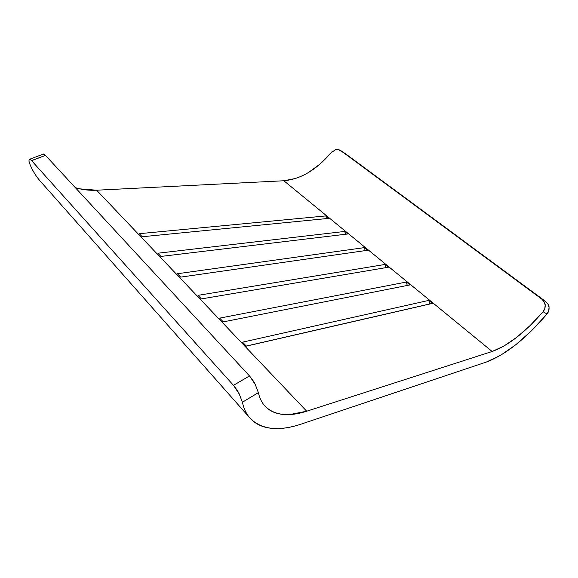 <?xml version="1.0" encoding="UTF-8"?>
<svg xmlns="http://www.w3.org/2000/svg" width="578" height="578" viewBox="0 0 578 578"><rect width="100%" height="100%" fill="white"/><g stroke="black" fill="none" stroke-linecap="round" stroke-linejoin="round"><path stroke-width="0.87" d="M75.342 187.669C82.105 189.743 89.2 190.588 96.62 190.213L306.708 411.218C288.935 416.926 275.273 415.481 265.721 406.876C262.116 403.292 259.674 398.538 258.388 392.621L255.266 384.515L249.486 375.931L45.481 155.381L43.87 154.116L42.916 154.247M338.209 149.478L345.796 153.958L545.625 301.456L547.951 304.042L549.042 307.351L548.717 310.848L546.998 313.991C525.814 338.759 505.577 354.784 486.3 362.066L301.037 424.144C279.282 431.455 262.549 429.75 250.845 419.043C246.698 414.794 243.887 409.195 242.406 402.252L258.388 392.621C259.486 397.743 261.466 401.992 264.334 405.373C267.209 408.74 270.8 411.189 275.114 412.714C279.42 414.238 284.26 414.852 289.629 414.57L306.708 411.218L96.62 190.213L283.863 180.762L492.145 351.489L306.708 411.218L492.145 351.489L283.863 180.762C300.726 179.187 316.404 169.889 330.898 152.867L331.743 151.949M328.831 218.361L325.855 215.919L139.276 233.693L142.188 236.749L328.831 218.361L142.188 236.749L139.276 233.693L325.855 215.919L326.433 218.6L325.855 215.919L328.831 218.361M347.869 233.982L344.77 231.438L157.866 253.215L160.93 256.43L347.869 233.982L160.93 256.43L157.866 253.215L344.77 231.438L345.391 234.278L344.77 231.438L347.869 233.982M432.481 303.407L428.804 300.394L242.572 342.162L246.351 346.135L432.481 303.407L246.351 346.135L242.572 342.162L428.804 300.394L429.613 303.985L432.481 303.407L428.804 300.394L429.613 303.985L246.279 346.049L432.481 303.407M409.947 284.918L406.435 282.035L219.683 318.124L223.26 321.881L409.947 284.918L223.26 321.881L219.683 318.124L406.435 282.035L407.201 285.467L406.435 282.035L409.947 284.918M388.373 267.217L385.006 264.457L197.994 295.351L201.39 298.913L388.373 267.217L201.39 298.913L197.994 295.351L385.006 264.457L385.721 267.672L385.006 264.457L388.373 267.217M367.702 250.252L364.472 247.608L177.417 273.741L180.639 277.122L367.702 250.252L180.639 277.122L177.417 273.741L364.472 247.608L365.137 250.621L364.472 247.608L367.702 250.252M345.449 153.726L545.625 301.456L541.716 299.05L340.435 150.388L541.716 299.05L544.064 301.673L545.162 305.011L544.816 308.551L543.06 311.715C525.12 332.408 508.149 345.666 492.145 351.489L503.958 346.056L516.876 337.205L530.149 325.53L543.06 311.715L546.998 313.991L531.717 330.551L515.937 344.625L500.497 355.376L486.3 362.066L301.037 424.144C293.805 426.578 286.941 428.016 280.453 428.457C273.958 428.898 268.076 428.233 262.817 426.477C257.564 424.707 253.171 421.796 249.653 417.742C246.141 413.667 243.721 408.509 242.406 402.252L239.263 394.051L233.476 385.331L31.631 160.684L30.056 159.391L29.095 159.571L28.958 161.139L29.738 163.812C32.643 171.03 36.609 177.323 41.638 182.691L249.089 417.056M249.486 375.931L233.476 385.331L31.631 160.684L45.481 155.381L249.486 375.931L233.476 385.331C236.546 389.204 238.476 392.108 239.263 394.051L242.406 402.252L258.388 392.621L255.266 384.515C254.501 382.593 252.572 379.732 249.486 375.931M79.815 188.854L96.62 190.213L283.863 180.762L295.943 178.385M308.276 172.641L320.147 163.957L330.898 152.867L335.645 149.651C336.685 149.11 338.26 149.341 340.377 150.352L345.398 153.697M41.652 182.706L40.178 181.073C35.822 176.066 32.339 170.308 29.738 163.812M545.625 301.456L541.716 299.05C544.194 301.521 545.343 303.515 545.162 305.011C545.357 307.619 544.657 309.851 543.06 311.715L546.998 313.991C548.565 312.134 549.245 309.924 549.042 307.351C549.223 305.87 548.081 303.905 545.625 301.456M31.544 160.597L45.481 155.381L43.379 154.023M29.586 159.282L43.509 154.023M264.197 405.207L265.721 406.876M345.738 153.914L340.377 150.352"/></g></svg>
